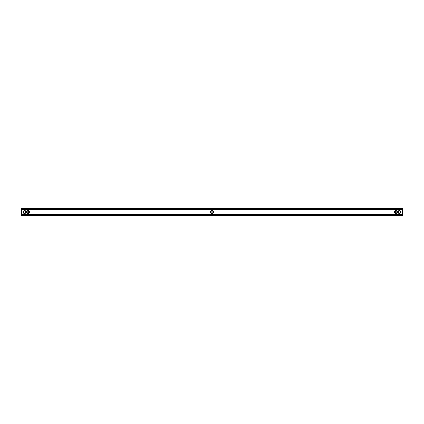 <?xml version="1.0" encoding="UTF-8"?>
<svg xmlns="http://www.w3.org/2000/svg" width="424" height="424" viewBox="0 0 424 424"><rect width="100%" height="100%" fill="white"/><g stroke="black" fill="none" stroke-linecap="round" stroke-linejoin="round"><path stroke-width="0.32" stroke-dasharray="2.12 1.59" d="M212 210.585A1.415 1.415 0 0 0 210.585 212A1.415 1.415 0 0 0 212 213.415A1.415 1.415 0 0 0 213.415 212A1.415 1.415 0 0 0 212 210.585M21.2 210.908L21.2 213.092L21.2 210.908L28.016 210.908L26.924 212L28.016 210.908L29.102 212A1.092 1.092 0 0 0 27.47 211.057A1.092 1.092 0 0 0 27.47 212.943A1.092 1.092 0 0 0 29.102 212L28.016 210.908L212 210.908A1.092 1.092 0 0 0 210.908 212A1.092 1.092 0 0 0 212 213.092A1.092 1.092 0 0 0 213.092 212A1.092 1.092 0 0 0 212 210.908L210.908 212L212 213.092L213.092 212L212 210.908L213.092 212L212 213.092L210.908 212L212 210.908L395.984 210.908L394.898 212A1.092 1.092 0 0 0 396.53 212.943A1.092 1.092 0 0 0 396.53 211.057A1.092 1.092 0 0 0 394.898 212L395.984 213.092L394.898 212L395.984 210.908L397.076 212L395.984 210.908L399.392 210.908L400.484 212L399.392 210.908L398.3 212A1.092 1.092 0 0 0 399.938 212.943A1.092 1.092 0 0 0 399.938 211.057A1.092 1.092 0 0 0 398.3 212L399.392 210.908L402.8 210.908L402.8 213.092L402.8 210.908M21.529 215.599L21.529 214.348L21.2 214.226L21.2 209.774L21.529 209.652L402.471 209.652L402.471 214.348L21.529 214.348L21.529 208.401M29.431 212A1.415 1.415 0 0 0 27.306 210.77A1.415 1.415 0 0 0 27.306 213.23A1.415 1.415 0 0 0 29.431 212M26.023 212A1.415 1.415 0 0 0 23.898 210.77A1.415 1.415 0 0 0 23.898 213.23A1.415 1.415 0 0 0 26.023 212M394.569 212A1.415 1.415 0 0 0 396.694 213.23A1.415 1.415 0 0 0 396.694 210.77A1.415 1.415 0 0 0 394.569 212M397.977 212A1.415 1.415 0 0 0 400.102 213.23A1.415 1.415 0 0 0 400.102 210.77A1.415 1.415 0 0 0 397.977 212M402.471 208.401L402.8 215.27M402.471 215.599L402.471 214.348L402.8 214.226M25.7 212A1.092 1.092 0 0 0 24.062 211.057A1.092 1.092 0 0 0 24.062 212.943A1.092 1.092 0 0 0 25.7 212L24.608 213.092L23.516 212L24.608 213.092L25.7 212L24.608 210.908L23.516 212L24.608 210.908L25.7 212M402.8 213.092L395.984 213.092L397.076 212L395.984 213.092L28.016 213.092L29.102 212L28.016 213.092L26.924 212L28.016 213.092L21.2 213.092M402.8 208.73L402.8 209.774M21.2 209.774L21.2 208.73M21.2 215.27L21.2 214.226M399.392 213.092L400.484 212L399.392 213.092L398.3 212L399.392 213.092M24.073 213.76L23.908 214.062L24.073 213.76M23.718 213.76L23.553 214.062L23.718 213.76M23.802 213.76L23.802 214.062L23.802 213.76M23.437 213.77L23.214 214.062L23.437 213.77M22.954 213.76L23.119 214.062L22.954 213.76M22.679 213.791L22.779 214.062L22.679 213.791M21.921 213.659L22.064 214.178L22.271 213.813L21.921 213.659M22.016 213.776L22.016 214.046L22.016 213.776"/><path stroke-width="0.64" d="M21.529 208.401L21.529 209.652L21.2 209.774L21.529 208.401L402.471 208.401L402.471 209.652L21.529 209.652L21.529 214.348L402.8 214.226L402.471 215.599L402.471 209.652L402.8 209.774L402.471 208.401M21.529 215.599L21.2 214.226L21.529 214.348L21.529 215.599L402.471 215.599M397.977 212A1.415 1.415 0 0 0 400.102 213.23A1.415 1.415 0 0 0 400.102 210.77A1.415 1.415 0 0 0 397.977 212M394.569 212A1.415 1.415 0 0 0 396.694 213.23A1.415 1.415 0 0 0 396.694 210.77A1.415 1.415 0 0 0 394.569 212M212 210.585A1.415 1.415 0 0 0 210.585 212A1.415 1.415 0 0 0 212 213.415A1.415 1.415 0 0 0 213.415 212A1.415 1.415 0 0 0 212 210.585M24.073 213.76L23.908 214.062L24.073 213.76M23.718 213.76L23.553 214.062L23.718 213.76M23.802 213.76L23.802 214.062L23.802 213.76M23.437 213.77L23.214 214.062L23.437 213.77M22.954 213.76L23.119 214.062L22.954 213.76M22.679 213.791L22.779 214.062L22.679 213.791M21.921 213.659L22.064 214.178L22.271 213.813L21.921 213.659M29.431 212A1.415 1.415 0 0 0 27.306 210.77A1.415 1.415 0 0 0 27.306 213.23A1.415 1.415 0 0 0 29.431 212M26.023 212A1.415 1.415 0 0 0 23.898 210.77A1.415 1.415 0 0 0 23.898 213.23A1.415 1.415 0 0 0 26.023 212M402.8 209.774L402.8 214.226M21.2 214.226L21.2 209.774M212 210.908A1.092 1.092 0 0 0 210.908 212A1.092 1.092 0 0 0 212 213.092A1.092 1.092 0 0 0 213.092 212A1.092 1.092 0 0 0 212 210.908M29.102 212A1.092 1.092 0 0 0 27.47 211.057A1.092 1.092 0 0 0 27.47 212.943A1.092 1.092 0 0 0 29.102 212M394.898 212A1.092 1.092 0 0 0 396.53 212.943A1.092 1.092 0 0 0 396.53 211.057A1.092 1.092 0 0 0 394.898 212M398.3 212A1.092 1.092 0 0 0 399.938 212.943A1.092 1.092 0 0 0 399.938 211.057A1.092 1.092 0 0 0 398.3 212M25.7 212A1.092 1.092 0 0 0 24.062 211.057A1.092 1.092 0 0 0 24.062 212.943A1.092 1.092 0 0 0 25.7 212M22.016 213.776L22.016 214.046L22.016 213.776"/></g></svg>
